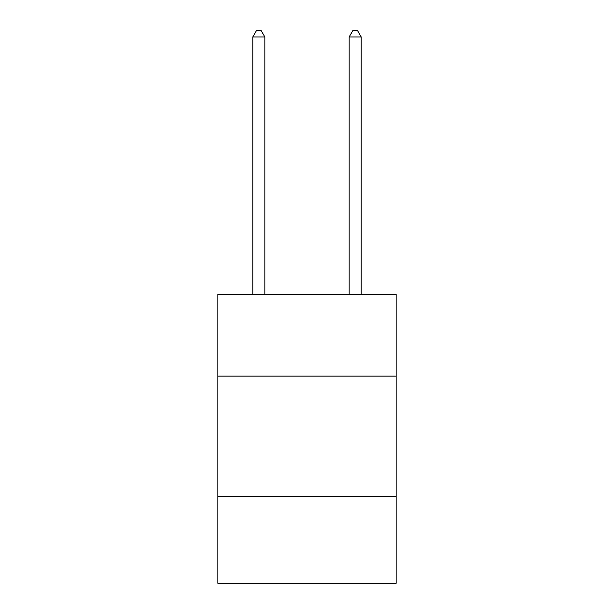 <?xml version="1.0" encoding="UTF-8"?>
<svg xmlns="http://www.w3.org/2000/svg" width="614" height="614" viewBox="0 0 614 614"><rect width="100%" height="100%" fill="white"/><g stroke="black" fill="none" stroke-linecap="round" stroke-linejoin="round"><path stroke-width="0.92" d="M396.13 376.136L396.13 294.236L217.87 294.236L217.87 376.136L396.13 376.136L396.13 583.3L217.87 583.3L217.87 376.136M396.13 496.58L217.87 496.58M264.841 294.236L264.841 36.963L252.799 36.963L252.799 294.236M252.799 36.963L256.414 30.7L261.234 30.7L264.841 36.963M361.201 294.236L361.201 36.963L349.159 36.963L349.159 294.236M349.159 36.963L352.766 30.7L357.586 30.7L361.201 36.963"/></g></svg>
